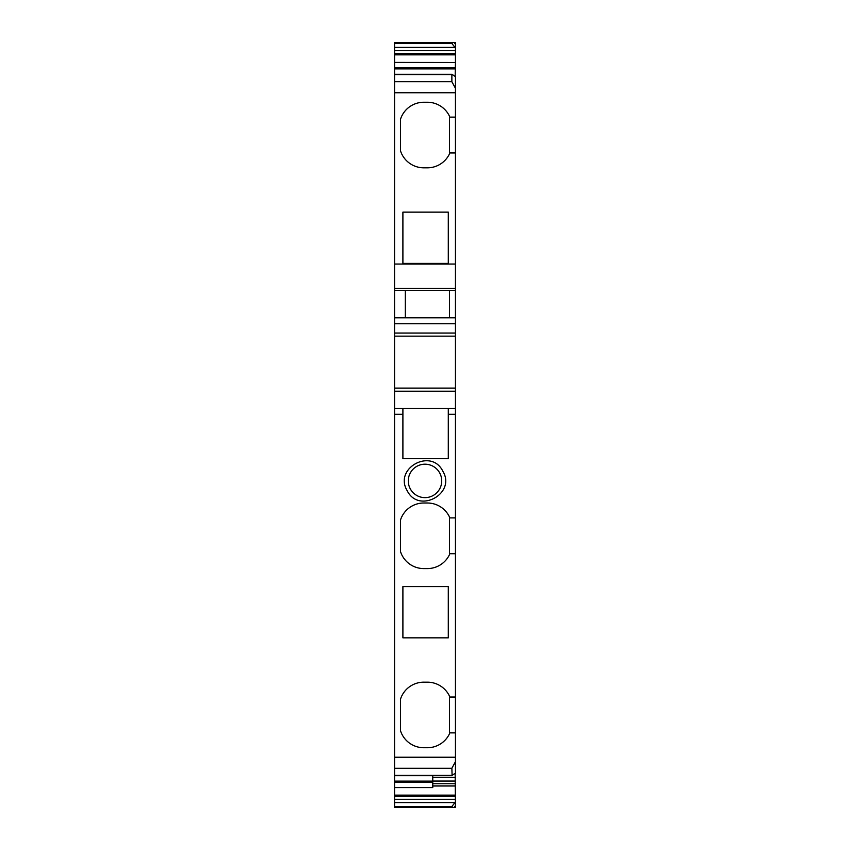 <?xml version="1.0" encoding="UTF-8"?>
<svg xmlns="http://www.w3.org/2000/svg" width="850" height="850" viewBox="0 0 850 850"><rect width="100%" height="100%" fill="white"/><g stroke="black" fill="none" stroke-linecap="round" stroke-linejoin="round"><path stroke-width="1.27" d="M455.451 44.126L453.953 42.5L455.451 42.5L455.451 53.646L394.549 53.646L394.549 50.713L455.451 50.713M394.549 74.354L452.104 74.354L455.451 76.744L455.451 92.746L394.549 92.746L394.549 62.422L455.451 62.518L455.451 53.646M455.164 76.479L455.451 62.518L394.549 62.518L394.549 53.646M455.451 92.746L455.451 264.053L394.549 264.053L394.549 92.746M449.48 517.884L449.48 516.949A24.48 24.48 0 0 0 427.391 503.009L423.81 503.009A24.48 24.48 0 0 0 400.52 519.945L400.52 551.65A24.48 24.48 0 0 0 423.81 568.586L427.391 568.586A24.48 24.48 0 0 0 449.48 554.646L449.48 517.884L455.451 517.884L455.451 391.212L394.549 391.212L394.549 336.154L455.451 336.154L455.451 264.053M455.451 336.154L455.451 391.212M455.451 517.884L455.451 757.233L394.549 757.233L394.549 391.212M432.767 775.625L432.767 781.086L394.549 781.086L394.549 775.402L451.871 775.402L455.451 773.234L455.451 757.233M455.451 805.864L453.953 807.479L455.451 807.5L455.164 773.5M453.953 807.479L394.549 807.5L394.549 806.48L451.871 806.48L455.451 802.028M451.871 806.48L452.784 807.479M455.451 799.266L394.549 799.266L394.549 806.48M432.767 781.086L432.767 787.557L394.549 787.461L394.549 782.276L432.767 782.276M402.9 408.329L402.9 458.692L448.29 458.692L448.29 408.329L394.549 408.329M402.9 212.139L448.29 212.139L448.29 263.394L402.9 263.394L402.9 212.139M427.391 167.822L423.81 167.822A24.48 24.48 0 0 1 400.52 150.886L400.52 119.181A24.48 24.48 0 0 1 423.81 102.244L427.391 102.244A24.48 24.48 0 0 1 449.48 116.184L449.48 153.882A24.48 24.48 0 0 1 427.391 167.822M449.48 117.119L455.451 117.119M449.48 152.947L455.451 152.947M394.549 74.577L451.871 74.577L451.871 81.717L455.451 88.283M455.451 317.794L394.549 317.794L394.549 264.053M405.291 317.794L405.291 290.328M455.451 761.696L451.871 768.273L452.104 775.625L394.549 775.625M394.549 781.086L394.549 782.276M451.871 43.499L452.784 42.5L394.549 42.5L394.549 43.499L451.871 43.499L455.451 47.951M454.856 47.398L394.549 47.398L394.549 43.499M394.549 775.402L394.549 757.233M432.767 787.557L394.549 787.557L394.549 799.266M455.451 785.984L432.767 785.984M455.451 783.774L432.767 783.774M455.451 781.033L432.767 781.033M455.451 777.442L432.767 777.442M449.48 732.87L449.48 696.097A24.48 24.48 0 0 0 427.391 682.168L423.81 682.168A24.48 24.48 0 0 0 400.52 699.093L400.52 730.809A24.48 24.48 0 0 0 423.81 747.734L427.391 747.734A24.48 24.48 0 0 0 449.48 733.794L449.48 732.87L455.451 732.87M455.451 408.329L448.29 408.329M394.549 388.11L455.451 388.11M455.451 333.051L394.549 333.051L394.549 317.794M394.549 336.154L394.549 333.051M449.48 317.794L449.48 290.328M455.451 290.328L394.549 290.328M394.549 47.398L394.549 50.713M453.953 42.5L452.784 42.5M439.673 472.897A16.724 16.724 0 0 0 425 464.196A16.724 16.724 0 0 0 410.327 488.931A16.724 16.724 0 0 0 425 497.632A16.724 16.724 0 0 0 439.673 472.897M449.48 697.032L455.451 697.032M449.48 553.711L455.451 553.711M402.9 586.585L448.29 586.585L448.29 637.84L402.9 637.84L402.9 586.585M442.818 471.187C431.364 447.589 393.518 468.265 407.182 490.652C418.636 514.239 456.482 493.563 442.818 471.187M451.871 806.576L394.549 806.576M394.549 802.581L454.856 802.581M451.871 81.717L394.549 81.717M451.871 43.414L394.549 43.414M451.871 768.273L394.549 768.273M455.451 796.333L394.549 796.333M394.549 795.133L455.451 795.133M455.451 323.765L394.549 323.765M455.451 288.416L394.549 288.416M394.549 68.903L455.451 68.903M455.451 67.703L394.549 67.703M394.549 54.846L455.451 54.846M455.451 414.311L448.29 414.311M402.9 414.311L394.549 414.311M455.451 807.5L394.549 807.5"/></g></svg>
